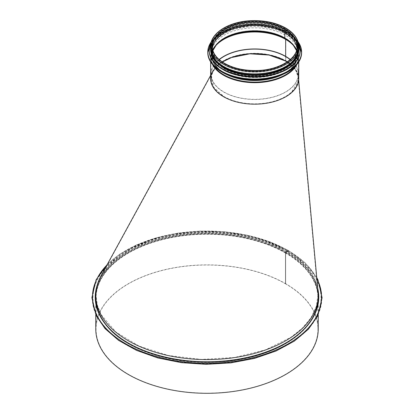 <?xml version="1.0" encoding="UTF-8"?>
<svg xmlns="http://www.w3.org/2000/svg" width="414" height="414" viewBox="0 0 414 414"><rect width="100%" height="100%" fill="white"/><g stroke="black" fill="none" stroke-linecap="round" stroke-linejoin="round"><path stroke-width="0.31" stroke-dasharray="2.07 1.55" d="M290.121 59.647A43.496 25.109 180 0 1 298.194 74.22A43.496 25.109 180 0 1 271.341 97.419A43.496 25.109 180 0 1 223.943 91.975A43.496 25.109 180 0 1 211.207 74.22A43.496 25.109 180 0 1 219.28 59.647M222.334 61.971A43.496 25.109 0 0 0 211.207 78.743A43.496 25.109 0 0 0 254.698 103.852A43.496 25.109 0 0 0 298.194 78.743A43.496 25.109 0 0 0 287.068 61.971L295.756 70.458L298.132 77.434L297.925 81.579L291.534 92.156L287.621 95.22C272.2 106.191 240.705 106.89 223.917 96.628L213.608 87.152L211.451 76.026L213.205 71.265L217.857 65.453L222.375 61.996M219.115 59.502A43.77 25.27 0 0 0 210.928 74.22A43.77 25.27 0 0 0 223.746 92.089A43.77 25.27 0 0 0 271.449 97.564A43.77 25.27 0 0 0 298.468 74.22A43.77 25.27 0 0 0 290.281 59.502M285.65 60.874A43.77 25.27 180 0 1 298.468 78.743A43.77 25.27 180 0 1 271.449 102.092A43.77 25.27 180 0 1 223.746 96.612A43.77 25.27 180 0 1 210.928 78.743A43.77 25.27 180 0 1 237.946 55.398A43.77 25.27 180 0 1 285.65 60.874A43.77 25.27 180 0 1 298.406 77.408A43.77 25.27 180 0 1 272.51 101.828A43.77 25.27 180 0 1 223.746 96.612A43.77 25.27 180 0 1 212.956 71.136A43.77 25.27 180 0 1 285.65 60.874L285.65 56.351L285.65 60.874A43.77 25.27 0 0 0 237.946 55.398A43.77 25.27 0 0 0 210.928 78.743A43.77 25.27 0 0 0 254.698 104.012A43.77 25.27 0 0 0 298.468 78.743A43.77 25.27 0 0 0 285.65 60.874L285.453 60.987M95.774 297.64A111.226 64.217 180 0 1 164.436 238.314A111.226 64.217 180 0 1 285.65 252.235A111.226 64.217 180 0 1 318.226 297.64M285.846 342.937A111.226 64.217 180 0 1 128.154 342.937M318.071 291.984A111.226 64.217 0 0 0 285.65 249.973A111.226 64.217 0 0 0 100.928 276.06M287.611 251.101A114 65.816 180 0 1 321 297.64A114 65.816 180 0 1 207 363.461A114 65.816 180 0 1 93.005 297.64A114 65.816 180 0 1 163.375 236.839A114 65.816 180 0 1 287.611 251.101M287.611 251.329A114 65.816 180 0 1 321 297.868A114 65.816 180 0 1 207 363.683A114 65.816 180 0 1 93.005 297.868A114 65.816 180 0 1 163.375 237.062A114 65.816 180 0 1 287.611 251.329M285.453 252.576A110.952 64.056 180 0 1 317.952 297.868A110.952 64.056 180 0 1 207 361.924A110.952 64.056 180 0 1 96.048 297.868A110.952 64.056 180 0 1 164.539 238.687A110.952 64.056 180 0 1 285.453 252.576M285.453 250.087L298.437 259.102L308.358 269.333L314.883 280.433L317.797 291.999L317.952 295.389L316.192 306.753L310.986 317.735L302.484 328.028L290.97 337.275L265.436 349.871L234.557 357.479L201.168 359.404L168.317 355.476L138.985 346.052L115.884 331.992L101.125 314.588L97.326 305.118L96.048 295.436L97.352 285.655L101.207 276.128L113.136 261.265L131.186 248.643L154.168 239.075L180.623 233.175L208.77 231.343L236.818 233.682L262.957 240.068L285.453 250.087M287.999 251.329A0.554 0.321 120 0 0 287.999 250.423A0.554 0.321 -60 0 1 287.999 251.329L285.846 252.571L287.999 251.329M96.897 286.281A111.78 64.537 180 0 1 173.326 235.876A111.78 64.537 180 0 1 286.038 251.779L288.139 250.636L287.999 251.101L287.999 250.651L286.038 251.779L287.999 250.423L286.043 251.784A111.78 64.537 180 0 1 317.781 288.796M287.999 251.101L285.846 252.349L287.999 251.101M285.65 252.913L285.65 283.673L285.65 252.913A111.226 64.217 180 0 1 318.226 298.323A111.226 64.217 180 0 1 207 362.54A111.226 64.217 180 0 1 95.774 298.323A111.226 64.217 180 0 1 164.436 238.992A111.226 64.217 180 0 1 285.65 252.913M285.846 252.349A0.554 0.321 120 0 0 285.453 253.026A0.554 0.321 -60 0 1 285.846 252.349L285.846 252.349M285.453 283.787L285.453 283.787A110.952 64.056 180 0 1 317.952 329.083A110.952 64.056 180 0 1 207 393.14A110.952 64.056 180 0 1 96.048 329.083A110.952 64.056 180 0 1 164.539 269.902A110.952 64.056 180 0 1 285.453 283.787L285.453 253.026L285.453 283.787M95.774 329.083A111.226 64.217 180 0 1 164.436 269.757A111.226 64.217 180 0 1 285.65 283.673A111.226 64.217 180 0 1 318.226 329.083M318.78 297.304A111.78 64.537 180 0 1 318.78 297.418A111.78 64.537 180 0 1 207 361.955A111.78 64.537 180 0 1 95.22 297.418A111.78 64.537 180 0 1 95.22 297.304M97.264 284.904A111.78 64.537 180 0 1 174.294 235.478A111.78 64.537 180 0 1 286.038 251.557A111.78 64.537 180 0 1 317.745 288.423M285.681 28.023A0.802 0.466 -60 0 1 285.846 28.39A0.802 0.466 120 0 0 285.681 28.023M298.748 48.433A44.05 25.43 0 0 0 285.846 30.45L285.65 30.564A43.77 25.27 0 0 0 237.946 25.088A43.77 25.27 0 0 0 210.928 48.433A43.77 25.27 0 0 0 254.698 73.702A43.77 25.27 0 0 0 298.468 48.433A43.77 25.27 0 0 0 285.65 30.564L285.65 28.504A0.528 0.305 120 0 0 284.904 28.933A0.528 0.305 -60 0 1 285.65 28.504L285.846 30.45A44.05 25.43 0 0 0 237.843 24.938A44.05 25.43 0 0 0 210.654 48.433M284.904 28.933L284.904 32.551L284.904 28.933A42.72 24.664 0 0 0 238.35 23.588A42.72 24.664 0 0 0 211.984 46.373A42.72 24.664 0 0 0 254.698 71.037A42.72 24.664 0 0 0 297.418 46.373A42.72 24.664 0 0 0 284.904 28.933M284.904 32.551L284.904 32.556A42.72 24.664 0 0 0 238.816 27.101A42.72 24.664 0 0 0 211.994 49.421A42.72 24.664 0 0 0 254.698 74.66A42.72 24.664 0 0 0 297.407 49.421A42.72 24.664 0 0 0 284.904 32.556A42.72 24.664 0 0 0 238.35 27.205A42.72 24.664 0 0 0 211.984 49.99A42.72 24.664 0 0 0 254.698 74.655A42.72 24.664 0 0 0 297.418 49.99A42.72 24.664 0 0 0 284.904 32.551M279.931 75.503A42.937 24.793 0 0 0 297.625 54.865A42.937 24.793 0 0 0 285.065 37.917A0.554 0.321 120 0 0 285.122 38.109A0.554 0.321 -60 0 1 285.065 37.917A42.937 24.793 0 0 0 238.733 32.432A42.937 24.793 0 0 0 211.771 54.865A42.937 24.793 0 0 0 229.465 75.503M284.516 73.583A43.025 24.84 0 0 0 293.184 44.567A43.025 24.84 0 0 0 285.122 38.109L285.722 38.859A1.107 0.642 -60 0 1 285.846 39.273A1.107 0.642 120 0 0 285.727 38.859L285.122 38.109A43.025 24.84 0 0 0 216.212 44.567A43.025 24.84 0 0 0 224.885 73.583M298.748 78.743A44.05 25.43 0 0 0 285.846 60.76L285.846 39.273L285.846 60.76A44.05 25.43 0 0 0 237.843 55.248A44.05 25.43 0 0 0 210.654 78.743M224.259 64.853A43.051 24.856 0 0 0 271.175 70.24A43.051 24.856 0 0 0 297.749 47.279A43.051 24.856 0 0 0 254.698 22.423A43.051 24.856 0 0 0 211.647 47.279A43.051 24.856 0 0 0 224.259 64.853M224.259 70.282A43.051 24.856 0 0 0 271.175 75.669A43.051 24.856 0 0 0 297.749 52.707A43.051 24.856 0 0 0 254.698 27.852A43.051 24.856 0 0 0 211.647 52.707A43.051 24.856 0 0 0 224.259 70.282M276.816 73.702A43.77 25.27 0 0 0 298.468 51.895A43.77 25.27 0 0 0 254.698 26.625A43.77 25.27 0 0 0 210.928 51.895A43.77 25.27 0 0 0 223.746 69.764A43.77 25.27 0 0 0 232.585 73.702M223.746 68.631A43.77 25.27 0 0 0 271.449 74.111A43.77 25.27 0 0 0 298.468 50.762A43.77 25.27 0 0 0 254.698 25.492A43.77 25.27 0 0 0 210.928 50.762A43.77 25.27 0 0 0 223.746 68.631M285.639 68.051A43.77 25.27 0 0 0 298.468 50.177A43.77 25.27 0 0 0 254.698 24.902A43.77 25.27 0 0 0 210.928 50.177A43.77 25.27 0 0 0 223.746 68.046A43.77 25.27 0 0 0 223.757 68.051M223.746 67.637A43.77 25.27 0 0 0 271.449 73.112A43.77 25.27 0 0 0 298.468 49.768A43.77 25.27 0 0 0 254.698 24.498A43.77 25.27 0 0 0 210.928 49.768A43.77 25.27 0 0 0 223.746 67.637M297.873 53.468A43.77 25.27 0 0 0 298.468 49.318A43.77 25.27 0 0 0 254.698 24.043A43.77 25.27 0 0 0 210.928 49.318A43.77 25.27 0 0 0 211.523 53.468M223.746 64.242A43.77 25.27 0 0 0 271.449 69.723A43.77 25.27 0 0 0 298.468 46.373A43.77 25.27 0 0 0 254.698 21.104A43.77 25.27 0 0 0 210.928 46.373A43.77 25.27 0 0 0 223.746 64.242M285.453 253.026A110.952 64.056 180 0 1 317.952 298.323A110.952 64.056 180 0 1 207 362.379A110.952 64.056 180 0 1 96.048 298.323A110.952 64.056 180 0 1 164.539 239.142A110.952 64.056 180 0 1 285.453 253.026M107.024 264.903A114.554 66.136 180 0 1 287.999 250.423A114.554 66.136 180 0 1 316.824 278.389M296.962 64.424A44.05 25.43 0 0 0 298.748 57.256A44.05 25.43 0 0 0 285.846 39.273A44.05 25.43 0 0 0 237.843 33.762A44.05 25.43 0 0 0 210.654 57.256A44.05 25.43 0 0 0 212.439 64.424M285.722 38.859A43.874 25.332 0 0 0 215.451 45.447A43.874 25.332 0 0 0 213.774 65.909M295.622 65.909A43.874 25.332 0 0 0 293.945 45.447A43.874 25.332 0 0 0 285.727 38.859M285.65 28.504A43.77 25.27 0 0 0 237.946 23.029A43.77 25.27 0 0 0 210.928 46.373A43.77 25.27 0 0 0 254.698 71.648A43.77 25.27 0 0 0 298.468 46.373A43.77 25.27 0 0 0 285.65 28.504M298.748 46.373A44.05 25.43 0 0 0 285.846 28.395A44.05 25.43 0 0 0 237.843 22.879A44.05 25.43 0 0 0 210.654 46.373M212.377 48.164A42.44 24.504 0 0 0 212.258 49.99L212.258 46.373A42.44 24.504 0 0 0 254.698 70.877A42.44 24.504 0 0 0 297.138 46.373L297.138 49.99A42.44 24.504 0 0 0 297.024 48.164M212.377 48.169A42.44 24.504 0 0 0 212.268 49.432L212.258 49.99A42.44 24.504 0 0 0 254.698 74.494A42.44 24.504 0 0 0 297.138 49.99L297.128 49.432A42.44 24.504 0 0 0 297.019 48.169M212.899 50.529A42.663 24.633 0 0 0 212.046 54.876L212.268 49.432A42.44 24.504 0 0 0 254.698 74.51A42.44 24.504 0 0 0 297.128 49.432L297.35 54.876A42.663 24.633 0 0 0 296.502 50.529M212.91 50.57L212.046 54.876A42.663 24.633 0 0 0 254.698 80.083A42.663 24.633 0 0 0 297.35 54.876L296.491 50.57M212.998 50.254A42.792 24.705 0 0 0 254.698 80.497A42.792 24.705 0 0 0 296.403 50.254M216.051 45.188A43.641 25.197 0 0 0 215.663 45.628A43.641 25.197 0 0 0 254.698 82.091A43.641 25.197 0 0 0 293.738 45.628A43.641 25.197 0 0 0 293.345 45.188M214.835 46.818A43.77 25.27 0 0 0 210.928 57.256A43.77 25.27 0 0 0 254.698 82.526A43.77 25.27 0 0 0 298.468 57.256A43.77 25.27 0 0 0 294.561 46.818M224.259 63.947A43.051 24.856 0 0 0 296.284 52.806A43.051 24.856 0 0 0 243.556 22.366A43.051 24.856 0 0 0 224.259 63.947M287.844 71.798A46.818 27.029 0 0 0 287.792 33.586A46.818 27.029 0 0 0 221.609 33.586A46.818 27.029 0 0 0 221.552 71.798M301.63 52.619A46.927 27.096 0 0 0 254.698 25.523A46.927 27.096 0 0 0 207.771 52.619M298.023 41.7A46.927 27.096 0 0 0 254.698 25.021A46.927 27.096 0 0 0 211.373 41.7M298.059 41.824A46.823 27.034 0 0 0 254.698 24.99A46.823 27.034 0 0 0 211.337 41.824M286.866 69.288A45.431 26.232 0 0 0 286.814 32.209A45.431 26.232 0 0 0 222.587 32.209A45.431 26.232 0 0 0 222.535 69.288M300.243 50.534A45.545 26.294 0 0 0 254.698 24.379A45.545 26.294 0 0 0 209.158 50.534M298.344 42.88A45.545 26.294 0 0 0 254.698 24.1A45.545 26.294 0 0 0 211.057 42.88M298.39 43.087A45.442 26.237 0 0 0 254.698 24.069A45.442 26.237 0 0 0 211.005 43.087M298.856 49.54A44.158 25.497 0 0 0 237.62 26.258A44.158 25.497 0 0 0 223.472 67.798M298.748 47.512A44.158 25.497 0 0 0 254.698 23.821A44.158 25.497 0 0 0 210.654 47.512M298.194 78.743L298.194 74.22M211.207 78.743L211.207 74.22M292.977 44.748L293.738 45.628C296.859 49.25 298.437 53.127 298.468 57.256L298.468 74.22M216.424 44.748L215.663 45.628C212.537 49.25 210.964 53.127 210.928 57.256L210.928 74.22M96.048 295.436L96.048 297.868M317.952 295.389L317.952 297.868M101.207 276.122L213.205 71.265M317.797 291.999L298.132 77.434M212.956 71.136L210.654 75.358M298.67 80.254L298.406 77.408M317.952 329.083L317.952 298.323C318.811 326.372 283.031 353.282 235.261 360.035C168.027 371.777 93.419 338.388 96.048 298.323L96.048 329.083M288.139 250.636C317.227 267.102 328.97 292.988 317.528 315.665C313.269 324.333 306.288 332.178 296.574 339.206C275.206 354.803 241.186 364.206 206.788 364.056C172.643 364.134 138.928 354.798 117.633 339.361C94.004 321.538 86.914 301.702 96.358 279.859C100.804 270.694 108.266 262.455 118.746 255.143C141.816 239.747 170.961 231.773 206.177 231.229C237.978 231.374 265.296 237.843 288.139 250.636M316.746 277.504L305.325 262.942L288.279 250.398L269.457 241.61L247.882 235.297L224.502 231.726L200.355 231.064L177.482 233.18L155.799 237.905L136.196 245.047L119.455 254.32L107.438 264.148M318.226 314.826L318.226 298.323C318.868 324.493 288.351 349.773 245.321 358.493C194.228 370.038 131.166 355.626 107.614 327.086C104.023 322.967 101.233 318.671 99.251 314.21C96.938 308.994 95.779 303.7 95.774 298.323L95.774 314.826M298.748 61.986L298.748 57.256C298.711 53.049 297.107 49.116 293.945 45.447L293.184 44.567C295.989 47.838 297.469 51.269 297.625 54.865L297.418 46.373C298.028 58.886 278.7 70.623 256.38 70.794C242.852 70.934 231.54 68.129 222.458 62.385C215.57 57.717 212.077 52.381 211.984 46.373L211.771 54.865C211.927 51.269 213.407 47.838 216.212 44.567L215.451 45.447C212.289 49.116 210.69 53.049 210.654 57.256L210.654 61.986M298.468 48.433L298.468 46.373C298.261 39.278 293.95 33.244 285.541 28.266C275.838 22.884 264.298 20.452 250.915 20.974C229.035 21.807 210.493 33.374 210.928 46.373L210.928 48.433M224.533 63.922C233.32 68.833 243.846 71.229 256.116 71.115C268.137 70.773 278.229 68.067 286.384 62.995C290.814 60.133 293.914 56.878 295.684 53.235C299.26 45.012 296.289 37.57 286.773 30.91C277.727 25.192 266.466 22.403 252.995 22.547C241.15 22.925 231.193 25.606 223.125 30.589C218.654 33.456 215.523 36.717 213.738 40.381C209.934 49.25 213.536 57.096 224.533 63.922M297.749 52.707L297.749 47.279M211.647 52.707L211.647 47.279M298.008 41.659L290.918 34.854L280.723 29.529L254.703 24.975L228.678 29.523L218.483 34.848L211.388 41.659M298.468 51.895L298.468 50.762M210.928 51.895L210.928 50.762M298.334 42.844L292.01 35.283L281.903 29.265L269.028 25.389L254.703 24.053L240.374 25.389L227.498 29.259L217.386 35.283L211.062 42.844M298.468 50.177L298.468 49.768M210.928 50.177L210.928 49.768M298.742 46.13L297.506 42.616L288.061 32.509L272.195 25.849L252.928 23.789L235.375 26.33L221.019 32.716L211.921 42.559L210.654 46.13M298.468 49.318L298.468 46.373M210.928 49.318L210.928 46.373"/><path stroke-width="0.62" d="M219.28 59.647A43.496 25.109 180 0 1 285.453 56.464A43.496 25.109 180 0 1 290.121 59.647M222.375 61.996L231.555 57.525L249.828 53.81L269.064 55.046L285.458 60.987L287.062 61.971A43.496 25.109 0 0 0 285.458 60.987A43.496 25.109 0 0 0 222.334 61.971M290.281 59.502A43.77 25.27 0 0 0 219.115 59.502M210.654 75.358L100.928 276.055A111.226 64.217 0 0 0 95.774 295.379A111.226 64.217 0 0 0 207 359.595A111.226 64.217 0 0 0 318.226 295.379L318.226 297.64A111.226 64.217 180 0 1 285.846 342.937M128.154 342.937A111.226 64.217 180 0 1 95.774 297.64L95.774 295.379M318.226 295.379A111.226 64.217 0 0 0 318.071 291.984M318.226 314.826L318.226 329.083A111.226 64.217 180 0 1 207 393.3A111.226 64.217 180 0 1 95.774 329.083L95.774 314.826M317.781 288.796A111.78 64.537 180 0 1 318.78 297.304M95.22 297.304A111.78 64.537 180 0 1 96.897 286.281M317.745 288.423A111.78 64.537 180 0 1 318.78 297.19A111.78 64.537 180 0 1 207 361.727A111.78 64.537 180 0 1 95.22 297.19A111.78 64.537 180 0 1 97.264 284.904M284.708 29.047A0.802 0.466 -60 0 1 285.06 28.24A0.802 0.466 -60 0 1 285.681 28.023L285.681 28.023A0.802 0.466 120 0 0 285.06 28.24A0.802 0.466 120 0 0 284.708 29.047L284.708 32.665L284.708 29.047A42.44 24.504 0 0 0 238.459 23.738A42.44 24.504 0 0 0 212.258 46.373C212.341 52.262 215.787 57.52 222.608 62.152C231.638 67.865 242.894 70.654 256.375 70.52C278.606 70.354 297.785 58.638 297.138 46.373A42.44 24.504 0 0 0 284.708 29.047M297.019 48.169A42.44 24.504 0 0 0 284.708 32.68A0.554 0.321 -60 0 1 284.708 32.665A0.554 0.321 120 0 0 284.708 32.68L284.868 38.036L284.708 32.68A42.44 24.504 0 0 0 239.939 27.034A42.44 24.504 0 0 0 212.377 48.169M296.403 50.254A42.792 24.705 0 0 0 292.977 44.748A42.792 24.705 0 0 0 284.956 38.326A0.833 0.481 -60 0 1 284.868 38.036A0.833 0.481 120 0 0 284.956 38.326L285.562 39.076L284.956 38.326A42.792 24.705 0 0 0 216.424 44.748A42.792 24.705 0 0 0 212.998 50.254M294.561 46.818A43.77 25.27 0 0 0 285.65 39.387A0.833 0.481 120 0 0 285.556 39.076A0.833 0.481 -60 0 1 285.65 39.387L285.65 56.351L285.65 39.387A43.77 25.27 0 0 0 214.835 46.818M210.654 61.986L210.654 78.743A44.05 25.43 0 0 0 254.698 104.173A44.05 25.43 0 0 0 298.748 78.743L298.748 61.986M210.654 48.433A44.05 25.43 0 0 0 254.698 73.863A44.05 25.43 0 0 0 298.748 48.433L298.748 46.373A44.05 25.43 0 0 1 254.698 71.803A44.05 25.43 0 0 1 210.654 46.373L210.654 48.433M232.585 73.702A43.77 25.27 0 0 0 276.816 73.702M223.757 68.051A43.77 25.27 0 0 0 285.639 68.051M211.523 53.468A43.77 25.27 0 0 0 223.746 67.182A43.77 25.27 0 0 0 268.055 73.382A43.77 25.27 0 0 0 297.873 53.468M316.824 278.389A114.554 66.136 180 0 1 194.326 362.918A114.554 66.136 180 0 1 107.024 264.903M212.439 64.424A44.05 25.43 0 0 0 254.698 82.686A44.05 25.43 0 0 0 296.962 64.424M213.774 65.909A43.874 25.332 0 0 0 254.698 82.101A43.874 25.332 0 0 0 295.622 65.909M224.885 73.583A43.025 24.84 0 0 0 284.516 73.583M229.465 75.503A42.937 24.793 0 0 0 279.931 75.503M297.024 48.164A42.44 24.504 0 0 0 284.708 32.665A42.44 24.504 0 0 0 239.929 27.019A42.44 24.504 0 0 0 212.377 48.164M296.502 50.529A42.663 24.633 0 0 0 284.868 38.036A42.663 24.633 0 0 0 242.413 31.862A42.663 24.633 0 0 0 212.899 50.529M293.345 45.188A43.641 25.197 0 0 0 285.562 39.076A43.641 25.197 0 0 0 216.051 45.188M221.552 71.798A46.818 27.029 0 0 0 221.593 71.824A46.818 27.029 0 0 0 287.844 71.798M221.516 71.777A46.927 27.096 0 0 0 272.66 77.651A46.927 27.096 0 0 0 301.63 52.619C301.604 56.744 300.062 60.667 296.993 64.382C284.356 81.061 242.356 84.917 221.537 71.829C212.553 66.488 207.968 60.087 207.771 52.619A46.927 27.096 0 0 0 221.516 71.777M211.373 41.7A46.927 27.096 0 0 0 207.771 52.117A46.927 27.096 0 0 0 221.516 71.275A46.927 27.096 0 0 0 272.66 77.149A46.927 27.096 0 0 0 301.63 52.117A46.927 27.096 0 0 0 298.023 41.7M211.337 41.824A46.823 27.034 0 0 0 221.588 71.141A46.823 27.034 0 0 0 280.604 74.546A46.823 27.034 0 0 0 298.059 41.824M222.535 69.288A45.431 26.232 0 0 0 222.572 69.309A45.431 26.232 0 0 0 286.866 69.288M209.158 50.534A45.545 26.294 0 0 0 209.158 50.674A45.545 26.294 0 0 0 222.494 69.267A45.545 26.294 0 0 0 272.127 74.965A45.545 26.294 0 0 0 300.243 50.674A45.545 26.294 0 0 0 300.243 50.534M211.057 42.88A45.545 26.294 0 0 0 209.158 50.394A45.545 26.294 0 0 0 222.494 68.988A45.545 26.294 0 0 0 272.127 74.686A45.545 26.294 0 0 0 300.243 50.394A45.545 26.294 0 0 0 298.344 42.88M211.005 43.087A45.442 26.237 0 0 0 222.566 68.853A45.442 26.237 0 0 0 277.747 72.916A45.442 26.237 0 0 0 298.39 43.087M223.472 67.798A44.158 25.497 0 0 0 271.781 73.278A44.158 25.497 0 0 0 298.856 49.54M210.654 47.512A44.158 25.497 0 0 0 223.472 67.342A44.158 25.497 0 0 0 273.033 72.507A44.158 25.497 0 0 0 298.748 47.512M318.071 291.989L298.67 80.254M107.438 264.148L96.12 279.714L91.892 297.65L96.105 315.535L105.068 328.649L118.57 340.36L136.527 350.389L157.786 357.939L181.358 362.659L206.136 364.33L230.945 362.876L254.626 358.364L276.076 351.005L294.287 341.141L308.456 329.171L317.828 315.68L322.108 297.728L317.947 279.854L316.746 277.504M210.654 46.373C210.245 33.136 228.926 21.544 250.9 20.7C264.329 20.172 275.921 22.615 285.681 28.023C294.168 33.037 298.52 39.154 298.748 46.373M216.424 44.748L212.91 50.57M292.977 44.748L296.491 50.57M301.63 52.619L298.008 41.659M207.771 52.619L211.388 41.659M298.334 42.844L300.243 50.674C300.222 54.679 298.722 58.483 295.746 62.09C283.481 78.282 242.718 82.019 222.52 69.314C213.8 64.139 209.344 57.924 209.158 50.674L211.062 42.844M210.654 46.13L212.636 57.862L223.337 67.808L239.53 73.77L258.553 75.219L275.031 72.46L288.48 66.297L297.5 56.48L299.136 49.54L298.742 46.13"/></g></svg>
